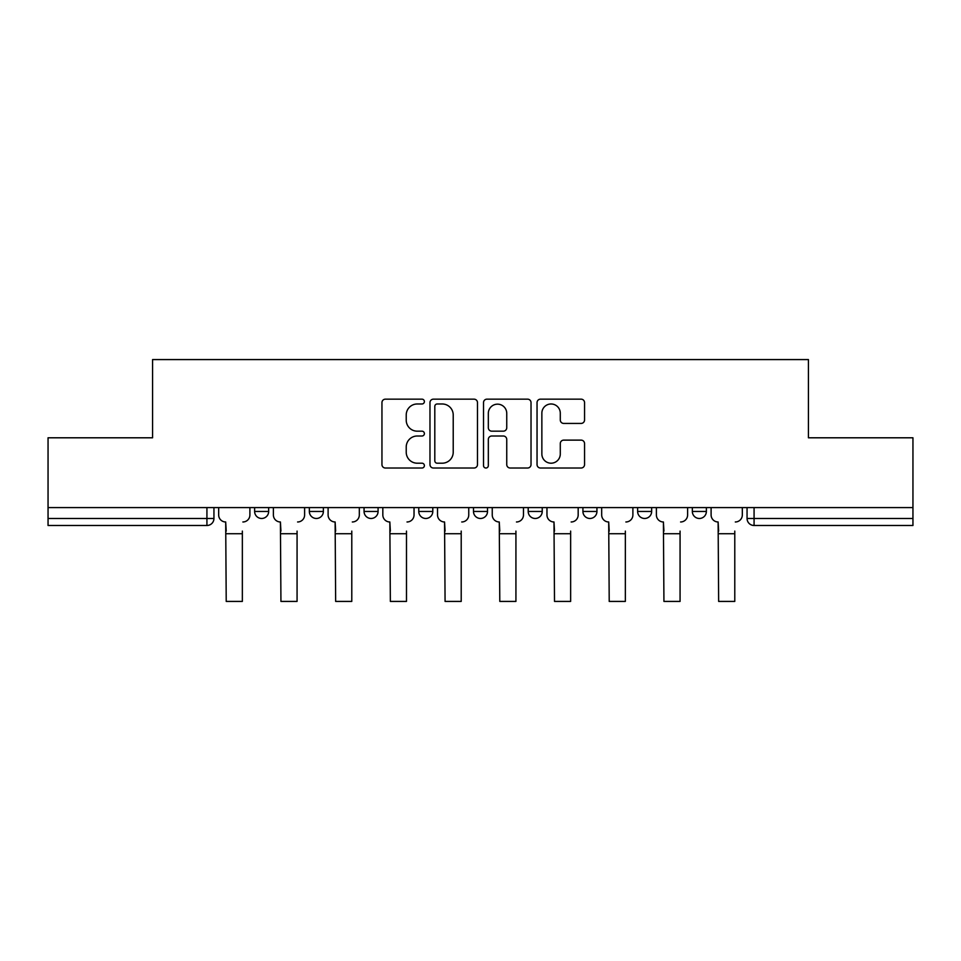 <?xml version="1.0" encoding="UTF-8"?>
<svg xmlns="http://www.w3.org/2000/svg" width="961" height="961" viewBox="0 0 961 961"><rect width="100%" height="100%" fill="white"/><g stroke="black" fill="none" stroke-linecap="round" stroke-linejoin="round"><path stroke-width="1.44" d="M424.39 401.578A2.415 2.415 0 0 0 421.975 399.163L385.397 399.163A3.448 3.448 0 0 0 381.949 402.611L381.949 464.571A3.448 3.448 0 0 0 385.397 468.019L421.975 468.019A2.415 2.415 0 0 0 424.39 465.604A2.415 2.415 0 0 0 421.975 463.202L417.242 463.202A11.015 11.015 0 0 1 406.227 452.175L406.227 447.021A11.015 11.015 0 0 1 417.242 436.006L421.975 436.006A2.415 2.415 0 0 0 424.39 433.591A2.415 2.415 0 0 0 421.975 431.177L417.242 431.177A11.015 11.015 0 0 1 406.227 420.161L406.227 414.996A11.015 11.015 0 0 1 417.242 403.98L421.975 403.98A2.415 2.415 0 0 0 424.39 401.578M692.34 507.588L692.34 511.456L706.371 511.456A7.015 7.015 0 0 1 699.356 518.472A7.015 7.015 0 0 1 692.34 511.456L692.34 507.588M637.623 507.588L637.623 511.456L651.654 511.456A7.015 7.015 0 0 1 644.639 518.472A7.015 7.015 0 0 1 637.623 511.456L637.623 507.588M582.919 507.588L582.919 511.456L596.937 511.456A7.015 7.015 0 0 1 589.922 518.472A7.015 7.015 0 0 1 582.919 511.456L582.919 507.588M528.202 507.588L528.202 511.456L542.232 511.456A7.015 7.015 0 0 1 535.217 518.472A7.015 7.015 0 0 1 528.202 511.456L528.202 507.588M473.485 511.456L473.485 507.588L473.485 511.456A7.015 7.015 0 0 0 480.5 518.472A7.015 7.015 0 0 1 473.485 511.456L487.515 511.456A7.015 7.015 0 0 1 480.5 518.472A7.015 7.015 0 0 0 487.515 511.456A7.015 7.015 0 0 1 480.5 518.472M418.768 511.456L418.768 507.588L418.768 511.456A7.015 7.015 0 0 0 425.783 518.472A7.015 7.015 0 0 1 418.768 511.456L432.798 511.456A7.015 7.015 0 0 1 425.783 518.472M364.063 511.456L364.063 507.588L364.063 511.456A7.015 7.015 0 0 0 371.078 518.472A7.015 7.015 0 0 1 364.063 511.456L378.081 511.456A7.015 7.015 0 0 1 371.078 518.472M581.117 423.429A3.448 3.448 0 0 0 584.552 419.993L584.552 402.611A3.448 3.448 0 0 0 581.117 399.163L540.49 399.163A3.448 3.448 0 0 0 537.043 402.611L537.043 464.571A3.448 3.448 0 0 0 540.49 468.019L581.117 468.019A3.448 3.448 0 0 0 584.552 464.571L584.552 443.574A3.448 3.448 0 0 0 581.117 440.126L563.723 440.126A3.448 3.448 0 0 0 560.287 443.574L560.287 453.988A9.214 9.214 0 0 1 551.073 463.202A9.214 9.214 0 0 1 541.86 453.988L541.86 413.194A9.214 9.214 0 0 1 551.073 403.98A9.214 9.214 0 0 1 560.287 413.194L560.287 419.993A3.448 3.448 0 0 0 563.723 423.429L581.117 423.429M48.05 507.588L48.05 437.796L152.571 437.796L152.571 359.582L808.429 359.582L808.429 437.796L912.95 437.796L912.95 507.588L48.05 507.588L48.05 518.472L213.943 518.472L213.943 507.588M477.485 402.611A3.448 3.448 0 0 0 474.049 399.163L433.423 399.163A3.448 3.448 0 0 0 429.975 402.611L429.975 464.571A3.448 3.448 0 0 0 433.423 468.019L474.049 468.019A3.448 3.448 0 0 0 477.485 464.571L477.485 402.611M486.951 399.163L527.577 399.163A3.448 3.448 0 0 1 531.025 402.611L531.025 464.571A3.448 3.448 0 0 1 527.577 468.019L510.195 468.019A3.448 3.448 0 0 1 506.747 464.571L506.747 439.441A3.448 3.448 0 0 0 503.312 436.006L491.78 436.006A3.448 3.448 0 0 0 488.332 439.441L488.332 465.604A2.415 2.415 0 0 1 485.918 468.019A2.415 2.415 0 0 1 483.515 465.604L483.515 402.611A3.448 3.448 0 0 1 486.951 399.163M747.057 507.588L747.057 518.472L912.95 518.472L912.95 525.487L754.073 525.487A7.015 7.015 0 0 1 747.057 518.472M912.95 507.588L912.95 518.472M206.927 507.588L206.927 525.487A7.015 7.015 0 0 0 213.943 518.472A7.015 7.015 0 0 1 206.927 525.487L48.05 525.487L48.05 518.472M706.371 507.588L706.371 511.456M651.654 507.588L651.654 511.456L651.654 507.588M596.937 507.588L596.937 511.456A7.015 7.015 0 0 1 589.922 518.472A7.015 7.015 0 0 0 596.937 511.456M542.232 507.588L542.232 511.456A7.015 7.015 0 0 1 535.217 518.472A7.015 7.015 0 0 0 542.232 511.456L542.232 507.588M487.515 507.588L487.515 511.456M432.798 507.588L432.798 511.456L432.798 507.588M378.081 507.588L378.081 511.456L378.081 507.588M309.346 507.588L309.346 511.456L323.376 511.456L323.376 507.588L323.376 511.456A7.015 7.015 0 0 1 316.361 518.472A7.015 7.015 0 0 1 309.346 511.456A7.015 7.015 0 0 0 316.361 518.472A7.015 7.015 0 0 0 323.376 511.456A7.015 7.015 0 0 1 316.361 518.472M254.629 507.588L254.629 511.456L268.66 511.456L268.66 507.588L268.66 511.456A7.015 7.015 0 0 1 261.644 518.472A7.015 7.015 0 0 1 254.629 511.456A7.015 7.015 0 0 0 261.644 518.472A7.015 7.015 0 0 0 268.66 511.456A7.015 7.015 0 0 1 261.644 518.472M437.207 403.98A2.415 2.415 0 0 0 434.804 406.395L434.804 460.787A2.415 2.415 0 0 0 437.207 463.202L442.204 463.202A11.015 11.015 0 0 0 453.22 452.175L453.22 414.996A11.015 11.015 0 0 0 442.204 403.98L437.207 403.98M506.747 413.362A9.214 9.214 0 0 0 497.546 404.161A9.214 9.214 0 0 0 488.332 413.362L488.332 427.741A3.448 3.448 0 0 0 491.78 431.177L503.312 431.177A3.448 3.448 0 0 0 506.747 427.741L506.747 413.362M218.676 514.964L218.676 507.588L218.676 514.964A7.015 7.015 0 0 0 225.691 521.979L226.219 531.097M225.691 521.979L226.219 601.418L242.352 601.418L242.352 531.097M249.896 514.964L249.896 507.588L249.896 514.964A7.015 7.015 0 0 1 242.881 521.979M242.352 601.418L226.219 601.418M273.392 514.964L273.392 507.588L273.392 514.964A7.015 7.015 0 0 0 280.408 521.979L280.936 531.097M280.408 521.979L280.936 601.418L297.069 601.418L297.069 531.097M304.613 514.964L304.613 507.588L304.613 514.964A7.015 7.015 0 0 1 297.598 521.979M328.109 514.964L328.109 507.588L328.109 514.964A7.015 7.015 0 0 0 335.125 521.979L335.653 531.097M335.125 521.979L335.653 601.418L351.786 601.418L351.786 531.097M359.318 514.964L359.318 507.588L359.318 514.964A7.015 7.015 0 0 1 352.303 521.979M297.069 601.418L280.936 601.418M351.786 601.418L335.653 601.418M382.826 514.964L382.826 507.588L382.826 514.964A7.015 7.015 0 0 0 389.842 521.979L390.358 531.097M389.842 521.979L390.358 601.418L406.491 601.418L406.491 531.097M414.035 514.964L414.035 507.588L414.035 514.964A7.015 7.015 0 0 1 407.02 521.979M437.531 514.964L437.531 507.588L437.531 514.964A7.015 7.015 0 0 0 444.547 521.979L445.075 531.097M444.547 521.979L445.075 601.418L461.208 601.418L461.208 531.097M468.752 514.964L468.752 507.588L468.752 514.964A7.015 7.015 0 0 1 461.736 521.979M492.248 514.964L492.248 507.588L492.248 514.964A7.015 7.015 0 0 0 499.264 521.979L499.792 531.097M499.264 521.979L499.792 601.418L515.925 601.418L515.925 531.097M523.469 514.964L523.469 507.588L523.469 514.964A7.015 7.015 0 0 1 516.453 521.979M406.491 601.418L390.358 601.418M461.208 601.418L445.075 601.418M515.925 601.418L499.792 601.418M546.965 514.964L546.965 507.588L546.965 514.964A7.015 7.015 0 0 0 553.98 521.979L554.509 531.097M553.98 521.979L554.509 601.418L570.642 601.418L570.642 531.097M578.174 514.964L578.174 507.588L578.174 514.964A7.015 7.015 0 0 1 571.158 521.979M570.642 601.418L554.509 601.418M601.682 514.964L601.682 507.588L601.682 514.964A7.015 7.015 0 0 0 608.697 521.979L609.214 531.097M608.697 521.979L609.214 601.418L625.347 601.418L625.347 531.097M632.891 514.964L632.891 507.588L632.891 514.964A7.015 7.015 0 0 1 625.875 521.979M625.347 601.418L609.214 601.418M656.387 514.964L656.387 507.588L656.387 514.964A7.015 7.015 0 0 0 663.402 521.979L663.931 531.097M663.402 521.979L663.931 601.418L680.064 601.418L680.064 531.097M687.608 514.964L687.608 507.588L687.608 514.964A7.015 7.015 0 0 1 680.592 521.979M680.064 601.418L663.931 601.418M711.104 514.964L711.104 507.588L711.104 514.964A7.015 7.015 0 0 0 718.119 521.979L718.648 531.097M718.119 521.979L718.648 601.418L734.781 601.418L734.781 531.097M742.324 514.964L742.324 507.588L742.324 514.964A7.015 7.015 0 0 1 735.309 521.979M734.781 601.418L718.648 601.418M754.073 507.588L754.073 525.487M242.352 533.727L226.219 533.727M297.069 533.727L280.936 533.727M351.786 533.727L335.653 533.727M406.491 533.727L390.358 533.727M461.208 533.727L445.075 533.727M515.925 533.727L499.792 533.727M570.642 533.727L554.509 533.727M625.347 533.727L609.214 533.727M680.064 533.727L663.931 533.727M734.781 533.727L718.648 533.727"/></g></svg>
